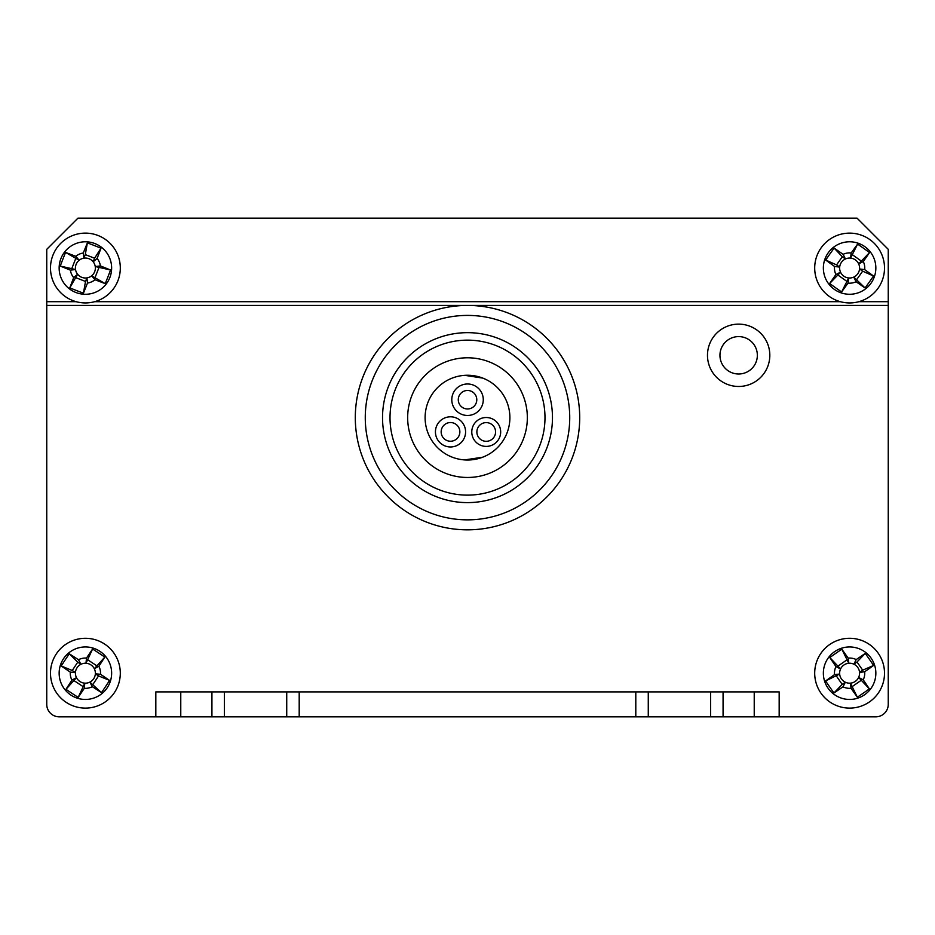 <?xml version="1.0" encoding="UTF-8"?>
<svg xmlns="http://www.w3.org/2000/svg" width="935" height="935" viewBox="0 0 935 935"><rect width="100%" height="100%" fill="white"/><g stroke="black" fill="none" stroke-linecap="round" stroke-linejoin="round"><path stroke-width="1.4" d="M46.75 654.5L46.75 305.429L888.25 305.429L888.25 249.329L857.079 218.171L77.921 218.171L46.75 249.329L46.75 704.371A12.471 12.471 0 0 0 59.221 716.829L875.779 716.829A12.471 12.471 0 0 0 888.25 704.371L888.25 654.5M97.111 258.434A15.147 15.147 0 0 1 100.396 265.926A199.085 19.81 -158.7 0 1 110.54 269.993A187.912 84.033 111.3 0 1 107.934 276.842A187.912 84.033 111.3 0 1 105.211 283.632L91.63 275.825L94.996 279.752A15.147 15.147 0 0 1 87.504 283.036A199.085 19.81 -68.7 0 1 83.437 293.181A187.912 84.033 -158.7 0 1 69.798 287.851L77.605 274.259A9.969 9.969 0 0 0 95.253 266.533A9.969 9.969 0 0 0 83.893 258.177L85.284 254.612L94.575 258.235L93.184 261.8L97.111 258.434A199.085 19.81 -68.7 0 0 100.992 248.219L94.575 258.235M98.105 235.515A34.911 34.911 0 0 0 52.886 255.325A34.911 34.911 0 0 0 72.696 300.544A34.911 34.911 0 0 0 117.915 280.734A34.911 34.911 0 0 0 98.105 235.515A34.911 34.911 0 0 1 117.915 280.734A34.911 34.911 0 0 1 72.696 300.544M94.996 279.752A199.085 19.81 21.3 0 0 105.211 283.632M100.992 248.219A187.912 84.033 21.3 0 0 87.364 242.89A199.085 19.81 111.3 0 0 83.285 253.034A15.147 15.147 0 0 0 75.793 256.319A199.085 19.81 -158.7 0 0 65.579 252.438A187.912 84.033 -68.7 0 0 62.855 259.229A187.912 84.033 -68.7 0 0 60.249 266.066A199.085 19.81 21.3 0 0 70.394 270.145A15.147 15.147 0 0 0 73.678 277.637A199.085 19.81 111.3 0 0 69.798 287.851M70.394 270.145L75.536 269.537L60.249 266.066M65.579 252.438L79.171 260.246L75.793 256.319M100.396 265.926L95.253 266.533L110.54 269.993M95.195 277.216L98.818 267.924M87.504 283.036L86.897 277.894L85.506 281.458L76.214 277.835M83.285 253.034L83.893 258.177A9.969 9.969 0 0 0 77.605 274.259L73.678 277.637M75.595 258.855L71.972 268.146M87.364 242.89L85.284 254.612M83.437 293.181L85.506 281.458M864.688 671.762A15.147 15.147 0 0 1 863.227 679.815A199.085 19.81 -124.8 0 1 869.375 688.85A187.912 84.033 145.2 0 1 863.402 693.08A187.912 84.033 145.2 0 1 857.348 697.194L850.429 683.134L851.037 688.277A15.147 15.147 0 0 1 842.984 686.828A199.085 19.81 -34.8 0 1 833.95 692.975A187.912 84.033 -124.8 0 1 825.605 680.949L839.665 674.03A9.969 9.969 0 0 0 858.622 677.454A9.969 9.969 0 0 0 853.854 664.177L856.998 661.992L862.689 670.185L859.546 672.37L864.688 671.762A199.085 19.81 -34.8 0 0 873.606 665.451L862.689 670.185M878.281 653.296A34.911 34.911 0 0 0 829.696 644.519A34.911 34.911 0 0 0 820.93 693.104A34.911 34.911 0 0 0 869.503 701.881A34.911 34.911 0 0 0 878.281 653.296A34.911 34.911 0 0 1 869.503 701.881A34.911 34.911 0 0 1 820.93 693.104M851.037 688.277A199.085 19.81 55.2 0 0 857.348 697.194M873.606 665.451A187.912 84.033 55.2 0 0 865.249 653.425A199.085 19.81 145.2 0 0 856.226 659.572A15.147 15.147 0 0 0 848.174 658.123A199.085 19.81 -124.8 0 0 841.851 649.206A187.912 84.033 -34.8 0 0 835.808 653.32A187.912 84.033 -34.8 0 0 829.824 657.55A199.085 19.81 55.2 0 0 835.972 666.585A15.147 15.147 0 0 0 834.523 674.638A199.085 19.81 145.2 0 0 825.605 680.949M835.972 666.585L840.577 668.946L829.824 657.55M841.851 649.206L848.77 663.266L848.174 658.123M863.227 679.815L858.622 677.454L869.375 688.85M852.615 686.29L860.808 680.598M842.984 686.828L845.357 682.223L842.201 684.408L836.521 676.215M856.226 659.572L853.854 664.177A9.969 9.969 0 0 0 839.665 674.03L834.523 674.638M846.596 660.11L838.403 665.802M865.249 653.425L856.998 661.992M833.95 692.975L842.201 684.408M843.125 254.343A15.147 15.147 0 0 1 851.189 252.964A199.085 19.81 125.3 0 1 857.594 244.117A187.912 84.033 35.3 0 1 863.601 248.289A187.912 84.033 35.3 0 1 869.527 252.579L858.669 263.869L863.297 261.555A15.147 15.147 0 0 1 864.676 269.619A199.085 19.81 -144.7 0 1 873.524 276.024A187.912 84.033 125.3 0 1 865.062 287.957L853.76 277.099A9.969 9.969 0 0 0 850.534 258.107A9.969 9.969 0 0 0 839.677 267.106L836.544 264.897L842.318 256.751L845.439 258.972L843.125 254.343A199.085 19.81 -144.7 0 0 834.149 248.102L842.318 256.751M821.129 247.845A34.911 34.911 0 0 0 829.415 296.512A34.911 34.911 0 0 0 878.082 288.225A34.911 34.911 0 0 0 869.795 239.559A34.911 34.911 0 0 0 821.129 247.845A34.911 34.911 0 0 1 869.795 239.559A34.911 34.911 0 0 1 878.082 288.225M863.297 261.555A199.085 19.81 -54.7 0 0 869.527 252.579M834.149 248.102A187.912 84.033 -54.7 0 0 825.687 260.047A199.085 19.81 35.3 0 0 834.534 266.452A15.147 15.147 0 0 0 835.913 274.516A199.085 19.81 125.3 0 0 829.672 283.492A187.912 84.033 -144.7 0 0 835.61 287.77A187.912 84.033 -144.7 0 0 841.617 291.954A199.085 19.81 -54.7 0 0 848.022 283.106A15.147 15.147 0 0 0 856.086 281.727A199.085 19.81 35.3 0 0 865.062 287.957M848.022 283.106L848.676 277.964L841.617 291.954M829.672 283.492L840.542 272.19L835.913 274.516M851.189 252.964L850.534 258.107L857.594 244.117M860.878 260.748L852.743 254.974M864.676 269.619L859.534 268.964L862.654 271.173L856.892 279.308M834.534 266.452L839.677 267.106A9.969 9.969 0 0 0 853.76 277.099L856.086 281.727M838.321 275.322L846.467 281.084M825.687 260.047L836.544 264.897M873.524 276.024L862.654 271.173M78.47 659.724A15.147 15.147 0 0 1 86.487 658.088A199.085 19.81 123.5 0 1 92.588 649.03A187.912 84.033 33.5 0 1 98.736 653.016A187.912 84.033 33.5 0 1 104.802 657.095L94.318 668.747L98.876 666.269A15.147 15.147 0 0 1 100.513 674.287A199.085 19.81 -146.5 0 1 109.57 680.399A187.912 84.033 123.5 0 1 101.494 692.613L89.853 682.118A9.969 9.969 0 0 0 85.997 663.242A9.969 9.969 0 0 0 75.443 672.604L72.252 670.488L77.745 662.167L80.936 664.282L78.47 659.724A199.085 19.81 -146.5 0 0 69.295 653.787L77.745 662.167M56.275 653.962A34.911 34.911 0 0 0 66.151 702.325A34.911 34.911 0 0 0 114.526 692.438A34.911 34.911 0 0 0 104.638 644.075A34.911 34.911 0 0 0 56.275 653.962A34.911 34.911 0 0 1 104.638 644.075A34.911 34.911 0 0 1 114.526 692.438M98.876 666.269A199.085 19.81 -56.5 0 0 104.802 657.095M69.295 653.787A187.912 84.033 -56.5 0 0 61.231 666A199.085 19.81 33.5 0 0 70.289 672.113A15.147 15.147 0 0 0 71.925 680.131A199.085 19.81 123.5 0 0 65.988 689.305A187.912 84.033 -146.5 0 0 72.053 693.384A187.912 84.033 -146.5 0 0 78.201 697.37A199.085 19.81 -56.5 0 0 84.314 688.312A15.147 15.147 0 0 0 92.32 686.676A199.085 19.81 33.5 0 0 101.494 692.613M84.314 688.312L84.793 683.158L78.201 697.37M65.988 689.305L76.471 677.653L71.925 680.131M86.487 658.088L85.997 663.242L92.588 649.03M96.434 665.545L88.112 660.052M100.513 674.287L95.347 673.796L98.549 675.912L93.044 684.233M70.289 672.113L75.443 672.604A9.969 9.969 0 0 0 89.853 682.118L92.32 686.676M74.368 680.855L82.689 686.348M61.231 666L72.252 670.488M109.57 680.399L98.549 675.912M648.271 716.829L648.271 691.9L710.6 691.9L710.6 716.829M224.4 716.829L224.4 691.9L286.729 691.9L286.729 716.829M888.25 704.371L888.25 305.429L888.25 704.371M723.071 716.829L723.071 691.9L779.171 691.9L779.171 716.829L875.779 716.829M299.2 716.829L299.2 691.9L635.8 691.9L635.8 716.829M180.771 716.829L180.771 691.9L211.929 691.9L211.929 716.829M180.771 691.9L155.829 691.9L155.829 716.829L59.221 716.829M224.4 691.9L211.929 691.9M299.2 691.9L286.729 691.9M648.271 691.9L635.8 691.9M723.071 691.9L710.6 691.9M707.479 355.3A31.171 31.171 0 0 1 738.65 324.129A31.171 31.171 0 0 1 769.821 355.3A31.171 31.171 0 0 1 738.65 386.471A31.171 31.171 0 0 1 707.479 355.3M738.65 374A18.7 18.7 0 0 1 719.95 355.3A18.7 18.7 0 0 1 738.65 336.6A18.7 18.7 0 0 1 757.35 355.3A18.7 18.7 0 0 1 738.65 374M579.7 417.629A112.2 112.2 0 0 0 467.5 305.429A112.2 112.2 0 0 0 355.3 417.629A112.2 112.2 0 0 0 467.5 529.829A112.2 112.2 0 0 0 579.7 417.629A112.2 112.2 0 0 0 467.5 305.429A112.2 112.2 0 0 0 355.3 417.629M552.468 417.629A84.968 84.968 0 0 0 467.5 332.661A84.968 84.968 0 0 0 382.532 417.629A84.968 84.968 0 0 0 467.5 502.609A84.968 84.968 0 0 0 552.468 417.629M544.988 417.629A77.488 77.488 0 0 0 467.5 340.141A77.488 77.488 0 0 0 390.012 417.629A77.488 77.488 0 0 0 467.5 495.129A77.488 77.488 0 0 0 544.988 417.629M407.66 417.629A59.84 59.84 0 0 0 467.5 477.469A59.84 59.84 0 0 0 527.34 417.629A59.84 59.84 0 0 0 467.5 357.789A59.84 59.84 0 0 0 407.66 417.629M476.792 399.736A9.256 9.256 0 0 0 467.547 390.468A9.256 9.256 0 0 0 458.279 399.701A9.256 9.256 0 0 0 467.512 408.969A9.256 9.256 0 0 0 476.792 399.736M495.573 431.97A9.35 9.35 0 0 0 486.235 422.608A9.35 9.35 0 0 0 476.873 431.935A9.35 9.35 0 0 0 486.2 441.308A9.35 9.35 0 0 0 495.573 431.97M459.856 431.912A9.35 9.35 0 0 0 450.518 422.538A9.35 9.35 0 0 0 441.156 431.876A9.35 9.35 0 0 0 450.483 441.238A9.35 9.35 0 0 0 459.856 431.912M483.278 399.748A15.743 15.743 0 0 0 467.558 383.981A15.743 15.743 0 0 0 451.792 399.689A15.743 15.743 0 0 0 467.5 415.467A15.743 15.743 0 0 0 483.278 399.748M500.669 431.982A14.446 14.446 0 0 0 486.247 417.513A14.446 14.446 0 0 0 471.778 431.935A14.446 14.446 0 0 0 486.2 446.404A14.446 14.446 0 0 0 500.669 431.982M465.583 431.923A15.077 15.077 0 0 0 450.53 416.811A15.077 15.077 0 0 0 435.429 431.865A15.077 15.077 0 0 0 450.471 446.965A15.077 15.077 0 0 0 465.583 431.923M509.891 417.711A42.391 42.391 0 0 0 467.582 375.251A42.391 42.391 0 0 0 425.109 417.548A42.391 42.391 0 0 0 467.418 460.02A42.391 42.391 0 0 0 509.891 417.711M464.765 375.332L482.811 378.114M482.659 457.215L464.601 459.915M60.95 258.481A26.25 26.25 0 0 0 75.84 292.48A26.25 26.25 0 0 0 109.839 277.59A26.25 26.25 0 0 0 94.949 243.591A26.25 26.25 0 0 0 60.95 258.481M834.639 651.637A26.25 26.25 0 0 0 828.048 688.172A26.25 26.25 0 0 0 864.571 694.763A26.25 26.25 0 0 0 871.163 658.228A26.25 26.25 0 0 0 834.639 651.637M834.429 289.441A26.25 26.25 0 0 0 871.011 283.212A26.25 26.25 0 0 0 864.781 246.618A26.25 26.25 0 0 0 828.188 252.859A26.25 26.25 0 0 0 834.429 289.441M70.931 695.102A26.25 26.25 0 0 0 107.291 687.669A26.25 26.25 0 0 0 99.87 651.298A26.25 26.25 0 0 0 63.498 658.731A26.25 26.25 0 0 0 70.931 695.102M888.25 301.689L858.844 301.689M840.355 301.689L94.645 301.689M76.156 301.689L46.75 301.689M754.229 691.9L754.229 716.829M569.731 417.629A102.231 102.231 0 0 0 467.5 315.411A102.231 102.231 0 0 0 365.269 417.629A102.231 102.231 0 0 0 467.5 519.86A102.231 102.231 0 0 0 569.731 417.629"/></g></svg>
